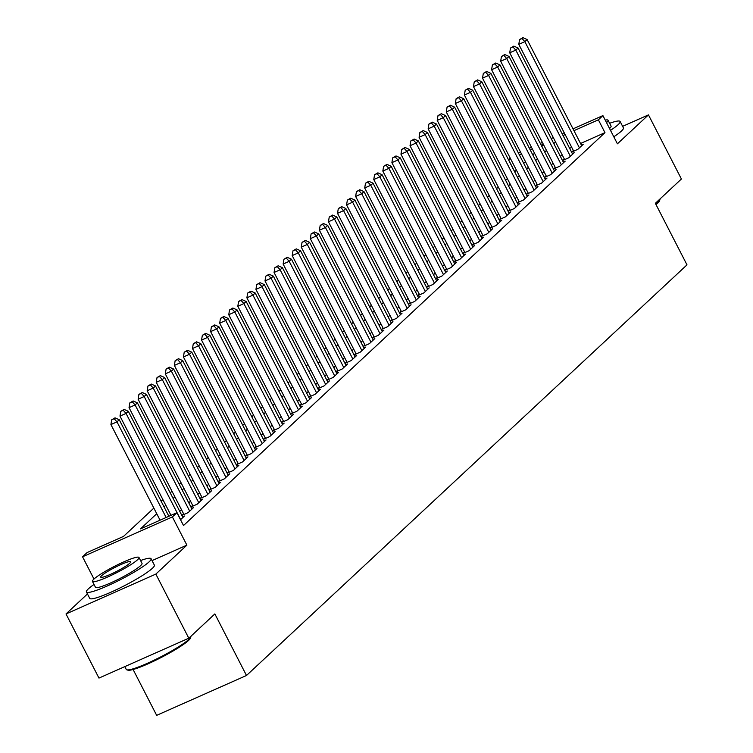 <?xml version="1.0" encoding="UTF-8"?>
<svg xmlns="http://www.w3.org/2000/svg" width="753" height="753" viewBox="0 0 753 753"><rect width="100%" height="100%" fill="white"/><g stroke="black" fill="none" stroke-linecap="round" stroke-linejoin="round"><path stroke-width="1.13" d="M514.723 171.712L508.539 159.683L510.223 158.121M133.102 669.502L156.662 715.35L246.495 675.488L686.99 264.858L655.355 203.301L681.409 179.007L648.455 114.88L622.618 126.344M246.495 675.488L214.859 613.921L188.805 638.215L98.963 678.077L66.01 613.949L155.843 574.087L186.885 545.144L172.381 516.935L82.548 556.796L87.084 552.57L123.501 536.409L153.857 508.106M87.452 593.957L66.01 613.949M93.974 579.029L82.548 556.796M188.805 638.215L155.843 574.087M573.362 150.544L571.781 152.021L577.852 149.329L583.283 144.265L581.372 145.113M564.298 158.996L562.717 160.474L568.788 157.782L574.219 152.708L572.318 153.556M555.234 167.448L553.653 168.926L559.724 166.234L565.164 161.161L563.253 162.008M546.17 175.891L544.588 177.369L550.659 174.677L556.1 169.613L554.189 170.46M537.115 184.344L535.524 185.822L541.595 183.13L547.036 178.056L545.125 178.903M528.051 192.796L526.46 194.274L532.531 191.573L537.971 186.509L536.061 187.356M518.986 201.239L517.396 202.717L523.467 200.025L528.907 194.961L526.996 195.808M509.922 209.692L508.331 211.169L514.403 208.477L519.843 203.404L517.932 204.251M500.858 218.135L499.267 219.622L505.338 216.92L510.779 211.857L508.868 212.704M491.794 226.587L490.203 228.065L496.274 225.373L501.714 220.3L499.804 221.156M482.729 235.04L481.139 236.517L487.21 233.825L492.65 228.752L490.74 229.599M473.665 243.483L472.075 244.96L478.146 242.268L483.586 237.204L481.675 238.052M464.601 251.935L463.01 253.413L469.081 250.721L474.522 245.647L472.611 246.495M455.537 260.387L453.955 261.865L460.017 259.173L465.458 254.1L463.547 254.947M446.473 268.83L444.891 270.308L450.962 267.616L456.393 262.552L454.483 263.399M437.408 277.283L435.827 278.761L441.898 276.069L447.329 270.995L445.418 271.842M428.344 285.735L426.763 287.213L432.834 284.521L438.265 279.448L436.354 280.295M419.28 294.178L417.699 295.656L423.77 292.964L429.201 287.9L427.29 288.747M410.216 302.631L408.634 304.108L414.705 301.416L420.146 296.343L418.235 297.19M401.151 311.083L399.57 312.561L405.641 309.86L411.082 304.796L409.171 305.643M392.087 319.526L390.506 321.004L396.577 318.312L402.017 313.248L400.107 314.095M383.032 327.979L381.442 329.456L387.513 326.764L392.953 321.691L391.042 322.538M373.968 336.422L372.377 337.909L378.448 335.207L383.889 330.143L381.978 330.991M364.904 344.874L363.313 346.352L369.384 343.66L374.825 338.586L372.914 339.443M355.84 353.326L354.249 354.804L360.32 352.112L365.76 347.039L363.85 347.886M346.775 361.769L345.185 363.257L351.256 360.555L356.696 355.491L354.785 356.338M337.711 370.222L336.12 371.7L342.191 369.008L347.632 363.934L345.721 364.781M328.647 378.674L327.056 380.152L333.127 377.46L338.568 372.387L336.657 373.234M319.583 387.117L317.992 388.595L324.063 385.903L329.503 380.839L327.593 381.686M310.518 395.57L308.937 397.047L314.999 394.356L320.439 389.282L318.528 390.129M301.454 404.022L299.873 405.5L305.934 402.808L311.375 397.735L309.464 398.582M292.39 412.465L290.809 413.943L296.88 411.251L302.311 406.187L300.4 407.034M283.326 420.918L281.744 422.395L287.815 419.703L293.246 414.63L291.336 415.477M274.261 429.37L272.68 430.848L278.751 428.156L284.182 423.082L282.271 423.93M265.197 437.813L263.616 439.291L269.687 436.599L275.118 431.535L273.217 432.382M256.133 446.265L254.552 447.743L260.623 445.051L266.063 439.978L264.152 440.825M247.069 454.718L245.487 456.196L251.558 453.494L256.999 448.43L255.088 449.277M238.014 463.161L236.423 464.639L242.494 461.947L247.935 456.873L246.024 457.73M228.95 471.613L227.359 473.091L233.43 470.399L238.87 465.326L236.96 466.173M219.885 480.056L218.295 481.544L224.366 478.842L229.806 473.778L227.895 474.625M210.821 488.509L209.23 489.987L215.302 487.295L220.742 482.221L218.831 483.068M201.757 496.961L200.166 498.439L206.237 495.747L211.678 490.674L209.767 491.521M192.693 505.404L191.102 506.882L197.173 504.19L202.613 499.126L200.703 499.973M183.628 513.857L182.038 515.334L188.109 512.642L193.549 507.569L191.638 508.416M180.522 519.721L184.485 516.021L182.574 516.869M156.746 513.715L140.5 528.87L176.917 512.708L183.506 525.528L604.97 132.65L580.544 143.484M571.743 147.39L569.626 148.332M562.143 154.789L560.383 156.426M553.079 163.232L551.318 164.869M544.014 171.684L542.254 173.322M534.95 180.136L533.19 181.774M525.886 188.579L524.126 190.217M516.822 197.032L515.061 198.67M507.757 205.484L505.997 207.122M498.693 213.927L496.933 215.565M489.629 222.38L487.869 224.018M480.565 230.832L478.804 232.47M471.5 239.275L469.74 240.913M462.436 247.728L460.676 249.365M453.372 256.171L451.612 257.818M444.308 264.623L442.557 266.261M435.243 273.075L433.493 274.713M426.179 281.518L424.428 283.156M417.115 289.971L415.364 291.609M408.06 298.423L406.3 300.061M398.996 306.866L397.236 308.504M389.932 315.319L388.171 316.957M380.867 323.771L379.107 325.409M371.803 332.214L370.043 333.852M362.739 340.667L360.979 342.304M353.675 349.119L351.915 350.757M344.61 357.562L342.85 359.2M335.546 366.014L333.786 367.652M326.482 374.457L324.722 376.105M317.418 382.91L315.658 384.548M308.354 391.362L306.593 393M299.289 399.805L297.529 401.453M290.225 408.258L288.474 409.896M281.161 416.71L279.41 418.348M272.097 425.153L270.346 426.791M263.032 433.606L261.282 435.243M253.977 442.058L252.217 443.696M244.913 450.501L243.153 452.139M235.849 458.954L234.089 460.591M226.785 467.406L225.025 469.044M217.721 475.849L215.96 477.487M208.656 484.301L206.896 485.939M199.592 492.744L197.832 494.392M190.528 501.197L188.768 502.835M181.464 509.649L179.703 511.287M573.024 128.857L602.908 115.595L617.413 143.814L648.455 114.88M602.908 115.595L598.381 119.821L573.955 130.664M604.97 132.65L598.381 119.821M176.917 512.708L172.381 516.935M518.44 153.075L520.558 152.144M529.359 148.237L531.477 147.296M540.278 143.39L542.395 142.449M551.196 138.543L553.314 137.611M562.105 133.705L564.223 132.763M543.318 144.256L541.2 145.197M532.399 149.094L530.281 150.035M521.49 153.941L519.372 154.883M510.572 158.789L508.539 159.683M161.17 501.3L162.921 499.653M170.225 492.848L171.985 491.21M179.289 484.395L181.049 482.758M188.354 475.952L190.114 474.315M197.418 467.5L199.178 465.862M206.482 459.048L208.242 457.41M215.546 450.605L217.306 448.967M224.61 442.152L226.371 440.514M233.675 433.7L235.435 432.062M242.739 425.257L244.499 423.619M251.803 416.804L253.563 415.167M260.867 408.352L262.628 406.714M269.932 399.909L271.692 398.271M278.996 391.456L280.756 389.819M288.06 383.013L289.811 381.366M297.124 374.561L298.875 372.923M306.189 366.109L307.939 364.471M315.253 357.666L317.004 356.028M324.308 349.213L326.068 347.575M333.372 340.761L335.132 339.123M342.436 332.318L344.196 330.68M351.5 323.865L353.261 322.228M360.565 315.413L362.325 313.775M369.629 306.97L371.389 305.332M378.693 298.517L380.453 296.88M387.757 290.065L389.517 288.427M396.822 281.622L398.582 279.984M405.886 273.17L407.646 271.532M414.95 264.727L416.71 263.079M424.014 256.274L425.774 254.636M433.079 247.822L434.839 246.184M442.143 239.379L443.894 237.732M451.207 230.926L452.958 229.288M460.271 222.474L462.022 220.836M469.335 214.031L471.086 212.393M478.39 205.578L480.15 203.941M487.455 197.126L489.215 195.488M496.519 188.683L498.279 187.045M505.583 180.231L507.343 178.593M514.647 171.778L516.407 170.14M523.712 163.335L525.472 161.697M532.776 154.883L534.536 153.245M541.84 146.44L543.6 144.792M555.545 141.959L553.784 143.597M546.48 150.412L544.72 152.05M537.416 158.855L535.665 160.493M528.352 167.307L526.601 168.945M519.288 175.76L517.537 177.397M510.223 184.203L508.473 185.84M501.169 192.655L499.408 194.293M492.104 201.107L490.344 202.745M483.04 209.55L481.28 211.188M473.976 218.003L472.216 219.641M464.912 226.455L463.151 228.093M455.847 234.898L454.087 236.536M446.783 243.351L445.023 244.989M437.719 251.794L435.959 253.441M428.655 260.246L426.895 261.884M419.59 268.699L417.83 270.336M410.526 277.142L408.766 278.779M401.462 285.594L399.702 287.232M392.398 294.046L390.647 295.684M383.333 302.49L381.583 304.127M374.269 310.942L372.519 312.58M365.205 319.394L363.454 321.032M356.15 327.837L354.39 329.475M347.086 336.29L345.326 337.928M338.022 344.742L336.262 346.38M328.957 353.185L327.197 354.823M319.893 361.638L318.133 363.275M310.829 370.081L309.069 371.728M301.765 378.533L300.005 380.171M292.701 386.986L290.94 388.623M283.636 395.429L281.876 397.076M274.572 403.881L272.812 405.519M265.508 412.333L263.748 413.971M256.444 420.776L254.683 422.414M247.379 429.229L245.619 430.867M238.315 437.681L236.564 439.319M229.251 446.124L227.5 447.762M220.187 454.577L218.436 456.214M211.122 463.029L209.372 464.667M202.068 471.472L200.307 473.11M193.003 479.925L191.243 481.562M183.939 488.368L182.179 490.015M174.875 496.82L173.115 498.458M165.811 505.272L164.05 506.91M565.155 134.571L563.037 135.502M186.885 545.144L152.05 560.609M166.14 517.49L116.988 421.868L119.256 419.75L168.87 516.276M160.069 520.182L110.917 424.56L116.988 421.868L114.136 418.706L115.04 417.859L111.708 419.779L114.136 418.706M111.708 419.779L110.917 424.56M119.256 419.75L115.04 417.859M190.895 636.859L190.518 638.007A35.476 4.509 152.8 0 1 188.579 640.427A35.476 4.509 152.8 0 1 156.379 659.92A35.476 4.509 152.8 0 1 127.935 670.17L126.777 669.812A36.342 4.622 -27.2 0 0 155.918 659.308A36.342 4.622 -27.2 0 0 188.918 639.335A36.342 4.622 -27.2 0 0 190.895 636.859A36.342 4.622 -27.2 0 0 190.914 636.238M124.8 666.612L126.24 669.417A36.342 4.622 -27.2 0 0 126.777 669.812M94.012 584.45A36.342 4.622 -27.2 0 0 88.402 588.808A36.342 4.622 -27.2 0 0 86.426 591.952A36.342 4.622 -27.2 0 0 114.042 582.841A36.342 4.622 -27.2 0 0 149.103 561.87A36.342 4.622 -27.2 0 0 151.08 558.726A36.342 4.622 -27.2 0 0 140.566 560.524M86.426 591.952L89.72 598.362A36.342 4.622 -27.2 0 0 117.336 589.251A36.342 4.622 -27.2 0 0 152.398 568.28A36.342 4.622 -27.2 0 0 154.374 565.136L151.08 558.726M138.994 557.474L142.025 563.376A26.167 3.323 152.8 0 1 140.604 565.644A26.167 3.323 152.8 0 1 115.36 580.742A26.167 3.323 152.8 0 1 95.48 587.302L92.45 581.401A26.167 3.323 -27.2 0 0 112.329 574.84A26.167 3.323 -27.2 0 0 137.573 559.743A26.167 3.323 -27.2 0 0 138.994 557.474A26.167 3.323 -27.2 0 0 119.115 564.035A26.167 3.323 -27.2 0 0 93.871 579.132A26.167 3.323 -27.2 0 0 92.45 581.401M129.808 563.188A16.867 2.146 -27.2 0 0 130.721 561.729A16.867 2.146 -27.2 0 0 117.91 565.955A16.867 2.146 -27.2 0 0 101.636 575.687A16.867 2.146 -27.2 0 0 100.723 577.146A16.867 2.146 -27.2 0 0 113.534 572.92A16.867 2.146 -27.2 0 0 129.808 563.188M655.712 203.997A36.342 4.622 -27.2 0 0 657.962 202.096A36.342 4.622 -27.2 0 0 659.939 199.611L659.562 200.769A35.476 4.509 152.8 0 1 657.633 203.188A35.476 4.509 152.8 0 1 656.014 204.581M610.495 130.363A36.342 4.622 -27.2 0 0 618.147 124.631A36.342 4.622 -27.2 0 0 620.124 121.487A36.342 4.622 -27.2 0 0 609.61 123.285M613.799 136.782A36.342 4.622 -27.2 0 0 621.441 131.041A36.342 4.622 -27.2 0 0 623.418 127.897L620.124 121.487M606.504 122.598A26.167 3.323 -27.2 0 0 606.617 122.504A26.167 3.323 -27.2 0 0 608.038 120.235L611.069 126.137A26.167 3.323 152.8 0 1 609.648 128.405A26.167 3.323 152.8 0 1 609.544 128.499M659.939 199.611A36.342 4.622 -27.2 0 0 659.957 198.999M608.038 120.235A26.167 3.323 -27.2 0 0 605.224 120.103M180.635 519.617L126.052 413.416L128.321 411.298L182.904 517.499M170.978 515.334L119.981 416.108L126.052 413.416L123.2 410.253L124.104 409.406L120.772 411.336L123.2 410.253M120.772 411.336L119.981 416.108M128.321 411.298L124.104 409.406M189.7 511.165L135.116 404.963L137.385 402.855L191.959 509.047M183.948 514.487L129.045 407.655L135.116 404.963L132.264 401.801L133.168 400.963L129.836 402.883L132.264 401.801M129.836 402.883L129.045 407.655M137.385 402.855L133.168 400.963M198.764 502.712L144.181 396.52L146.449 394.403L201.023 500.604M193.013 506.035L138.11 399.212L144.181 396.52L141.329 393.358L142.232 392.511L138.9 394.431L141.329 393.358M138.9 394.431L138.11 399.212M146.449 394.403L142.232 392.511M207.828 494.269L153.245 388.068L155.513 385.96L210.087 492.151M202.077 497.592L147.174 390.76L153.245 388.068L150.393 384.905L151.297 384.058L147.964 385.988L150.393 384.905M147.964 385.988L147.174 390.76M155.513 385.96L151.297 384.058M216.892 485.817L162.309 379.616L164.578 377.507L219.151 483.708M211.141 489.139L156.238 382.308L162.309 379.616L159.457 376.462L160.361 375.615L157.029 377.535L159.457 376.462M157.029 377.535L156.238 382.308M164.578 377.507L160.361 375.615M225.956 477.364L171.373 371.173L173.642 369.055L228.215 475.256M220.205 480.687L165.302 373.865L171.373 371.173L168.521 368.01L169.425 367.163L166.093 369.083L168.521 368.01M166.093 369.083L165.302 373.865M173.642 369.055L169.425 367.163M235.011 468.921L180.438 362.72L182.706 360.612L237.28 466.804M229.27 472.244L174.367 365.412L180.438 362.72L177.586 359.558L178.489 358.71L175.157 360.64L177.586 359.558M175.157 360.64L174.367 365.412M182.706 360.612L178.489 358.71M244.076 460.469L189.502 354.268L191.77 352.159L246.344 458.361M238.334 463.792L183.431 356.969L189.502 354.268L186.65 351.114L187.553 350.267L184.221 352.188L186.65 351.114M184.221 352.188L183.431 356.969M191.77 352.159L187.553 350.267M253.14 452.016L198.566 345.825L200.835 343.707L255.408 449.908M247.398 455.349L192.495 348.517L198.566 345.825L195.714 342.662L196.618 341.815L193.286 343.735L195.714 342.662M193.286 343.735L192.495 348.517M200.835 343.707L196.618 341.815M262.204 443.573L207.63 337.372L209.899 335.264L264.472 441.456M256.462 446.896L201.559 340.064L207.63 337.372L204.769 334.21L205.682 333.372L202.35 335.292L204.769 334.21M202.35 335.292L201.559 340.064M209.899 335.264L205.682 333.372M271.268 435.121L216.695 328.92L218.954 326.811L273.537 433.013M265.527 438.444L210.624 331.621L216.695 328.92L213.833 325.767L214.746 324.92L211.405 326.84L213.833 325.767M211.405 326.84L210.624 331.621M218.954 326.811L214.746 324.92M280.332 426.669L225.759 320.477L228.018 318.359L282.601 424.56M274.591 430.001L219.688 323.169L225.759 320.477L222.897 317.314L223.81 316.467L220.469 318.387L222.897 317.314M220.469 318.387L219.688 323.169M228.018 318.359L223.81 316.467M289.397 418.226L234.823 312.024L237.082 309.916L291.665 416.108M283.655 421.548L228.752 314.716L234.823 312.024L231.962 308.862L232.875 308.024L229.533 309.944L231.962 308.862M229.533 309.944L228.752 314.716M237.082 309.916L232.875 308.024M298.461 409.773L243.887 303.572L246.146 301.464L300.729 407.665M292.719 413.096L237.816 306.273L243.887 303.572L241.026 300.419L241.939 299.572L238.597 301.492L241.026 300.419M238.597 301.492L237.816 306.273M246.146 301.464L241.939 299.572M307.525 401.321L252.942 295.129L255.211 293.011L309.794 399.212M301.784 404.653L246.88 297.821L252.942 295.129L250.09 291.966L250.994 291.119L247.662 293.049L250.09 291.966M247.662 293.049L246.88 297.821M255.211 293.011L250.994 291.119M316.589 392.878L262.006 286.677L264.275 284.568L318.858 390.76M310.838 396.2L255.945 289.368L262.006 286.677L259.154 283.514L260.058 282.676L256.726 284.596L259.154 283.514M256.726 284.596L255.945 289.368M264.275 284.568L260.058 282.676M325.654 384.425L271.071 278.234L273.339 276.116L327.922 382.317M319.903 387.748L265 280.925L271.071 278.234L268.219 275.071L269.122 274.224L265.79 276.144L268.219 275.071M265.79 276.144L265 280.925M273.339 276.116L269.122 274.224M334.718 375.982L280.135 269.781L282.403 267.673L336.986 373.865M328.967 379.305L274.064 272.473L280.135 269.781L277.283 266.618L278.186 265.771L274.854 267.701L277.283 266.618M274.854 267.701L274.064 272.473M282.403 267.673L278.186 265.771M343.782 367.53L289.199 261.329L291.467 259.22L346.041 365.421M338.031 370.853L283.128 264.021L289.199 261.329L286.347 258.175L287.251 257.328L283.919 259.248L286.347 258.175M283.919 259.248L283.128 264.021M291.467 259.22L287.251 257.328M352.846 359.077L298.263 252.886L300.532 250.768L355.105 356.969M347.095 362.4L292.192 255.578L298.263 252.886L295.411 249.723L296.315 248.876L292.983 250.796L295.411 249.723M292.983 250.796L292.192 255.578M300.532 250.768L296.315 248.876M361.911 350.634L307.328 244.433L309.596 242.325L364.17 348.517M356.16 353.957L301.256 247.125L307.328 244.433L304.476 241.271L305.379 240.423L302.047 242.353L304.476 241.271M302.047 242.353L301.256 247.125M309.596 242.325L305.379 240.423M370.975 342.182L316.392 235.981L318.66 233.872L373.234 340.074M365.224 345.505L310.321 238.673L316.392 235.981L313.54 232.828L314.443 231.98L311.111 233.901L313.54 232.828M311.111 233.901L310.321 238.673M318.66 233.872L314.443 231.98M380.039 333.73L325.456 227.538L327.724 225.42L382.298 331.621M374.288 337.062L319.385 230.23L325.456 227.538L322.604 224.375L323.508 223.528L320.176 225.448L322.604 224.375M320.176 225.448L319.385 230.23M327.724 225.42L323.508 223.528M389.094 325.287L334.52 219.085L336.789 216.977L391.362 323.169M383.352 328.609L328.449 221.777L334.52 219.085L331.668 215.923L332.572 215.085L329.24 217.005L331.668 215.923M329.24 217.005L328.449 221.777M336.789 216.977L332.572 215.085M398.158 316.834L343.584 210.633L345.853 208.525L400.427 314.726M392.417 320.157L337.513 213.334L343.584 210.633L340.733 207.48L341.636 206.633L338.304 208.553L340.733 207.48M338.304 208.553L337.513 213.334M345.853 208.525L341.636 206.633M407.222 308.382L352.649 202.19L354.917 200.072L409.491 306.273M401.481 311.714L346.578 204.882L352.649 202.19L349.797 199.027L350.7 198.18L347.368 200.1L349.797 199.027M347.368 200.1L346.578 204.882M354.917 200.072L350.7 198.18M416.287 299.939L361.713 193.737L363.981 191.629L418.555 297.821M410.545 303.261L355.642 196.429L361.713 193.737L358.852 190.575L359.765 189.737L356.423 191.657L358.852 190.575M356.423 191.657L355.642 196.429M363.981 191.629L359.765 189.737M425.351 291.486L370.777 185.285L373.036 183.177L427.619 289.378M419.609 294.809L364.706 187.986L370.777 185.285L367.916 182.132L368.829 181.285L365.487 183.205L367.916 182.132M365.487 183.205L364.706 187.986M373.036 183.177L368.829 181.285M434.415 283.034L379.841 176.842L382.1 174.724L436.684 280.925M428.673 286.366L373.77 179.534L379.841 176.842L376.98 173.679L377.893 172.832L374.552 174.762L376.98 173.679M374.552 174.762L373.77 179.534M382.1 174.724L377.893 172.832M443.479 274.591L388.906 168.39L391.165 166.281L445.748 272.473M437.738 277.913L382.835 171.082L388.906 168.39L386.044 165.227L386.957 164.389L383.616 166.309L386.044 165.227M383.616 166.309L382.835 171.082M391.165 166.281L386.957 164.389M452.544 266.138L397.97 159.947L400.229 157.829L454.812 264.03M446.802 269.461L391.899 162.639L397.97 159.947L395.109 156.784L396.012 155.937L392.68 157.857L395.109 156.784M392.68 157.857L391.899 162.639M400.229 157.829L396.012 155.937M461.608 257.695L407.025 151.494L409.293 149.376L463.876 255.578M455.866 261.018L400.963 154.186L407.025 151.494L404.173 148.332L405.076 147.484L401.744 149.414L404.173 148.332M401.744 149.414L400.963 154.186M409.293 149.376L405.076 147.484M470.672 249.243L416.089 143.042L418.357 140.933L472.94 247.125M464.921 252.566L410.027 145.734L416.089 143.042L413.237 139.879L414.141 139.041L410.809 140.962L413.237 139.879M410.809 140.962L410.027 145.734M418.357 140.933L414.141 139.041M479.736 240.791L425.153 134.599L427.422 132.481L482.005 238.682M473.985 244.113L419.082 137.291L425.153 134.599L422.301 131.436L423.205 130.589L419.873 132.509L422.301 131.436M419.873 132.509L419.082 137.291M427.422 132.481L423.205 130.589M488.801 232.348L434.217 126.146L436.486 124.038L491.069 230.23M483.05 235.67L428.146 128.838L434.217 126.146L431.365 122.984L432.269 122.137L428.937 124.066L431.365 122.984M428.937 124.066L428.146 128.838M436.486 124.038L432.269 122.137M497.865 223.895L443.282 117.694L445.55 115.585L500.124 221.787M492.114 227.218L437.211 120.386L443.282 117.694L440.43 114.541L441.333 113.694L438.001 115.614L440.43 114.541M438.001 115.614L437.211 120.386M445.55 115.585L441.333 113.694M506.929 215.443L452.346 109.251L454.614 107.133L509.188 213.334M501.178 218.775L446.275 111.943L452.346 109.251L449.494 106.088L450.398 105.241L447.066 107.161L449.494 106.088M447.066 107.161L446.275 111.943M454.614 107.133L450.398 105.241M515.993 207L461.41 100.798L463.679 98.69L518.252 204.882M510.242 210.322L455.339 103.49L461.41 100.798L458.558 97.636L459.462 96.798L456.13 98.718L458.558 97.636M456.13 98.718L455.339 103.49M463.679 98.69L459.462 96.798M525.057 198.547L470.474 92.346L472.743 90.238L527.316 196.439M519.306 201.87L464.403 95.047L470.474 92.346L467.622 89.193L468.526 88.346L465.194 90.266L467.622 89.193M465.194 90.266L464.403 95.047M472.743 90.238L468.526 88.346M534.112 190.095L479.539 83.903L481.807 81.785L536.381 187.986M528.371 193.427L473.468 86.595L479.539 83.903L476.687 80.74L477.59 79.893L474.258 81.813L476.687 80.74M474.258 81.813L473.468 86.595M481.807 81.785L477.59 79.893M543.177 181.652L488.603 75.451L490.871 73.342L545.445 179.534M537.435 184.974L482.532 78.143L488.603 75.451L485.751 72.288L486.654 71.45L483.322 73.37L485.751 72.288M483.322 73.37L482.532 78.143M490.871 73.342L486.654 71.45M552.241 173.199L497.667 66.998L499.936 64.89L554.509 171.091M546.499 176.522L491.596 69.7L497.667 66.998L494.815 63.845L495.719 62.998L492.387 64.918L494.815 63.845M492.387 64.918L491.596 69.7M499.936 64.89L495.719 62.998M561.305 164.747L506.731 58.555L509 56.437L563.573 162.639M555.563 168.079L500.66 61.247L506.731 58.555L503.87 55.393L504.783 54.545L501.451 56.475L503.87 55.393M501.451 56.475L500.66 61.247M509 56.437L504.783 54.545M570.369 156.304L515.796 50.103L518.055 47.994L572.638 154.186M564.628 159.627L509.725 52.795L515.796 50.103L512.934 46.94L513.847 46.102L510.506 48.023L512.934 46.94M510.506 48.023L509.725 52.795M518.055 47.994L513.847 46.102M579.434 147.852L524.86 41.66L527.119 39.542L581.702 145.743M573.692 151.174L518.789 44.352L524.86 41.66L521.998 38.497L522.911 37.65L519.57 39.57L521.998 38.497M519.57 39.57L518.789 44.352M527.119 39.542L522.911 37.65"/></g></svg>
